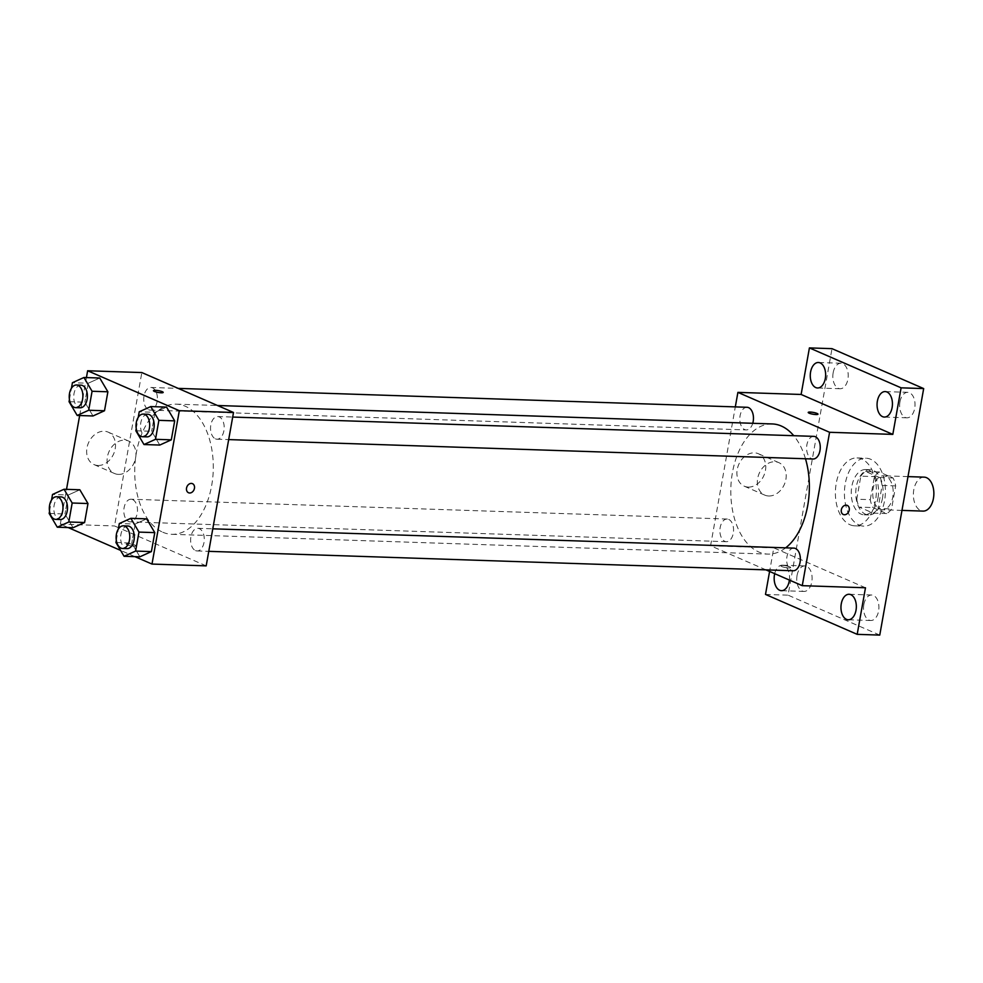 <?xml version="1.0" encoding="UTF-8"?>
<svg xmlns="http://www.w3.org/2000/svg" width="983" height="983" viewBox="0 0 983 983"><rect width="100%" height="100%" fill="white"/><g stroke="black" fill="none" stroke-linecap="round" stroke-linejoin="round"><path stroke-width="0.74" stroke-dasharray="4.92 3.69" d="M924.18 477.148A16.994 10.235 -88.1 0 0 913.514 491.807A16.994 10.235 -88.1 0 0 920.69 510.558A16.994 10.235 -88.1 0 0 923.049 511.099M880.043 509.206A16.994 10.235 -88.1 0 0 882.415 509.759A16.994 10.235 -88.1 0 0 893.203 493.11A16.994 10.235 -88.1 0 0 883.533 475.797A16.994 10.235 -88.1 0 0 872.879 490.456A16.994 10.235 -88.1 0 0 880.043 509.206M870.274 499.671L874.391 476.608A21.921 13.221 -88.1 0 1 879.257 471.975L893.043 477.971A21.921 13.221 -88.1 0 1 895.673 485.885L891.556 508.936A21.921 13.221 -88.1 0 1 886.691 513.581L872.916 507.584A21.921 13.221 -88.1 0 1 870.274 499.671L856.734 499.217L860.838 476.165L874.391 476.608M895.673 485.885L882.12 485.43L878.016 508.494L891.556 508.936M886.691 513.581L873.15 513.126L859.363 507.13L872.916 507.584M873.15 513.126A21.921 13.221 -88.1 0 0 878.016 508.494M882.12 485.43A21.921 13.221 -88.1 0 0 879.49 477.517L893.043 477.971M860.838 476.165A21.921 13.221 -88.1 0 1 865.704 471.521L879.49 477.517M856.734 499.217A21.921 13.221 -88.1 0 0 859.363 507.13M882.525 498.025A22.646 13.651 91.9 0 1 868.677 514.969A22.646 13.651 91.9 0 1 855.775 491.869A22.646 13.651 91.9 0 1 870.176 469.69A22.646 13.651 91.9 0 1 882.525 498.025M878.003 497.877A22.646 13.651 -88.1 0 0 865.667 469.542A22.646 13.651 -88.1 0 0 851.45 489.079A22.646 13.651 -88.1 0 0 861.01 514.084A22.646 13.651 -88.1 0 0 864.155 514.809A22.646 13.651 -88.1 0 0 878.003 497.877M865.704 471.521L879.257 471.975M859.056 525.045A33.975 20.483 -88.1 0 0 863.787 526.138A33.975 20.483 -88.1 0 0 885.376 492.852A33.975 20.483 -88.1 0 0 866.035 458.213A33.975 20.483 -88.1 0 0 844.716 487.531A33.975 20.483 -88.1 0 0 859.056 525.045M850.025 524.75A33.975 20.483 -88.1 0 0 854.755 525.831A33.975 20.483 -88.1 0 0 876.345 492.557A33.975 20.483 -88.1 0 0 857.004 457.918A33.975 20.483 -88.1 0 0 835.685 487.224A33.975 20.483 -88.1 0 0 850.025 524.75M833.154 372.778A12.754 7.692 -88.1 0 0 840.109 388.727A12.754 7.692 -88.1 0 0 848.218 376.243A12.754 7.692 -88.1 0 0 840.957 363.243A12.754 7.692 -88.1 0 0 833.154 372.778M797.053 575.473A12.754 7.692 -88.1 0 0 804.008 591.422A12.754 7.692 -88.1 0 0 812.105 578.938A12.754 7.692 -88.1 0 0 804.856 565.938A12.754 7.692 -88.1 0 0 797.053 575.473M863.848 604.557A12.754 7.692 -88.1 0 0 870.803 620.506A12.754 7.692 -88.1 0 0 878.913 608.022A12.754 7.692 -88.1 0 0 871.651 595.022A12.754 7.692 -88.1 0 0 863.848 604.557M899.961 401.863A12.754 7.692 -88.1 0 0 906.904 417.812A12.754 7.692 -88.1 0 0 915.013 405.328A12.754 7.692 -88.1 0 0 907.751 392.328A12.754 7.692 -88.1 0 0 899.961 401.863M879.76 635.092L788.083 595.17L831.999 348.658M774.69 573.679A12.754 7.692 91.9 0 1 782.271 565.188A12.754 7.692 91.9 0 1 789.386 580.068M865.482 587.773L773.793 547.863L769.591 571.455M765.499 594.42L788.083 595.17M765.929 569.857L710.574 545.762L773.793 547.863M710.574 545.762L735.309 406.901M748.284 487.089A17.694 13.737 113.5 0 0 764.835 472.97A17.694 13.737 113.5 0 0 758.397 453.741A17.694 13.737 113.5 0 0 738.749 464.48A17.694 13.737 113.5 0 0 744.266 486.192A17.694 13.737 113.5 0 0 748.284 487.089M772.245 423.943A65.124 39.259 -88.1 0 0 731.377 480.109A65.124 39.259 -88.1 0 0 758.864 552.028A65.124 39.259 -88.1 0 0 767.92 554.105A65.124 39.259 -88.1 0 0 785.65 547.85M805.482 458.754A65.124 39.259 -88.1 0 0 793.736 435.702M747.006 407.281A11.329 6.832 -88.1 0 0 739.904 417.05A11.329 6.832 -88.1 0 0 744.684 429.559A11.329 6.832 -88.1 0 0 746.257 429.927A11.329 6.832 -88.1 0 0 752.757 423.292M793.908 548.121A11.329 6.832 -88.1 0 0 786.793 557.889A11.329 6.832 -88.1 0 0 791.573 570.398A11.329 6.832 -88.1 0 0 793.146 570.767M813.813 436.366A11.329 6.832 -88.1 0 0 806.699 446.135A11.329 6.832 -88.1 0 0 811.479 458.643A11.329 6.832 -88.1 0 0 813.052 459.012M728.686 519.405A11.329 6.832 91.9 0 1 733.465 531.914A11.329 6.832 91.9 0 1 726.351 541.682A11.329 6.832 91.9 0 1 719.912 530.132A11.329 6.832 91.9 0 1 727.101 519.036A11.329 6.832 91.9 0 1 728.686 519.405M781.817 566.564A4.952 0.922 10.1 0 0 787.199 567.83A4.952 0.922 10.1 0 0 790.651 567.56A4.952 0.922 10.1 0 0 785.933 565.79A4.952 0.922 10.1 0 0 780.895 565.827A4.952 0.922 10.1 0 0 781.817 566.564A4.952 0.922 10.1 0 0 787.199 567.83A4.952 0.922 10.1 0 0 790.651 567.56A4.952 0.922 10.1 0 0 785.933 565.79A4.952 0.922 10.1 0 0 780.895 565.815A4.952 0.922 10.1 0 0 781.817 566.564M817.967 414.175L817.967 414.175A4.952 0.922 -169.9 0 1 812.929 414.212A4.952 0.922 -169.9 0 1 808.21 412.442A4.952 0.922 -169.9 0 1 808.223 412.442L808.223 412.43M768.743 495.997A17.694 13.737 113.5 0 0 785.294 481.879A17.694 13.737 113.5 0 0 778.855 462.649A17.694 13.737 113.5 0 0 759.195 473.388A17.694 13.737 113.5 0 0 764.725 495.1A17.694 13.737 113.5 0 0 768.743 495.997M843.291 514.502L843.303 514.502A4.952 3.846 -66.5 0 1 841.743 508.42A4.952 3.846 -66.5 0 1 847.248 505.409L847.248 505.409M162.785 532.221A65.124 39.259 -88.1 0 0 171.841 534.297A65.124 39.259 -88.1 0 0 213.237 470.525A65.124 39.259 -88.1 0 0 176.166 404.136A65.124 39.259 -88.1 0 0 135.298 460.302A65.124 39.259 -88.1 0 0 162.785 532.221M132.607 499.597A11.329 6.832 91.9 0 1 137.387 512.106A11.329 6.832 91.9 0 1 130.284 521.875A11.329 6.832 91.9 0 1 123.833 510.324A11.329 6.832 91.9 0 1 131.034 499.229A11.329 6.832 91.9 0 1 132.607 499.597M215.412 438.836A11.329 6.832 -88.1 0 0 216.985 439.204A11.329 6.832 -88.1 0 0 224.185 428.109A11.329 6.832 -88.1 0 0 217.734 416.559A11.329 6.832 -88.1 0 0 210.632 426.327A11.329 6.832 -88.1 0 0 215.412 438.836M195.506 550.591A11.329 6.832 -88.1 0 0 197.079 550.959A11.329 6.832 -88.1 0 0 204.28 539.864A11.329 6.832 -88.1 0 0 197.829 528.313A11.329 6.832 -88.1 0 0 190.727 538.082A11.329 6.832 -88.1 0 0 195.506 550.591M148.617 409.751A11.329 6.832 -88.1 0 0 150.19 410.12A11.329 6.832 -88.1 0 0 157.391 399.024A11.329 6.832 -88.1 0 0 150.94 387.474A11.329 6.832 -88.1 0 0 143.825 397.243A11.329 6.832 -88.1 0 0 148.617 409.751M206.184 565.864L114.507 525.954L141.835 372.557M88.237 383.235L99.75 378.025L88.237 383.235L84.857 402.207L88.237 383.235L72.435 382.706M92.992 415.969L84.857 402.207L92.992 415.969M135.138 524.074L146.651 518.852L135.138 524.074L131.747 543.046L135.138 524.074L119.324 523.546M139.881 556.808L131.747 543.046L139.881 556.808M68.159 527.564L60.319 524.148L66.525 489.337M79.66 415.526L86.43 377.583M134.954 556.648L120.602 550.394M155.044 412.319L166.557 407.097L155.044 412.319L151.665 431.291L155.044 412.319L139.23 411.791M159.787 445.053L151.665 431.291L159.787 445.053M68.331 494.99L79.844 489.78L68.331 494.99L64.952 513.962L68.331 494.99L52.529 494.461M73.086 527.724L64.952 513.962L73.086 527.724M60.319 524.148L114.507 525.954M98.03 465.475A17.694 13.737 113.5 0 0 114.569 451.369A17.694 13.737 113.5 0 0 108.142 432.127A17.694 13.737 113.5 0 0 88.482 442.878A17.694 13.737 113.5 0 0 94.012 464.578A17.694 13.737 113.5 0 0 98.03 465.475M127.04 544.803A4.952 0.922 10.1 0 0 132.422 546.069A4.952 0.922 10.1 0 0 135.875 545.798A4.952 0.922 10.1 0 0 131.157 544.029A4.952 0.922 10.1 0 0 126.119 544.066A4.952 0.922 10.1 0 0 127.04 544.803A4.952 0.922 10.1 0 0 132.422 546.069A4.952 0.922 10.1 0 0 135.875 545.798A4.952 0.922 10.1 0 0 131.157 544.029A4.952 0.922 10.1 0 0 126.119 544.066A4.952 0.922 10.1 0 0 127.04 544.803M163.19 392.414L163.19 392.414A4.952 0.922 -169.9 0 1 158.152 392.45A4.952 0.922 -169.9 0 1 153.434 390.681L153.446 390.681M118.476 474.384A17.694 13.737 113.5 0 0 135.027 460.277A17.694 13.737 113.5 0 0 128.601 441.035A17.694 13.737 113.5 0 0 108.941 451.787A17.694 13.737 113.5 0 0 114.47 473.487A17.694 13.737 113.5 0 0 118.476 474.384M188.515 492.741L188.515 492.741A4.952 3.846 -66.5 0 1 186.967 486.659A4.952 3.846 -66.5 0 1 192.471 483.661L192.471 483.661M49.531 511.295L51.546 499.978M61.044 496.906A11.329 6.832 -88.1 0 0 53.93 506.675A11.329 6.832 -88.1 0 0 58.71 519.184A11.329 6.832 -88.1 0 0 60.282 519.54M49.15 513.433L64.952 513.962M69.437 399.54L71.452 388.224M80.95 385.152A11.329 6.832 -88.1 0 0 73.836 394.92A11.329 6.832 -88.1 0 0 78.615 407.429A11.329 6.832 -88.1 0 0 80.188 407.785M69.056 401.678L84.857 402.207M116.326 540.38L118.341 529.063M127.839 525.991A11.329 6.832 -88.1 0 0 120.725 535.76A11.329 6.832 -88.1 0 0 125.505 548.268A11.329 6.832 -88.1 0 0 127.09 548.625M115.945 542.518L131.747 543.046M136.232 428.625L138.247 417.308M147.745 414.236A11.329 6.832 -88.1 0 0 140.63 424.005A11.329 6.832 -88.1 0 0 145.41 436.513A11.329 6.832 -88.1 0 0 146.995 436.87M135.851 430.763L151.665 431.291M907.997 476.608L883.533 475.797M901.976 510.398L882.415 509.759M864.155 514.809L868.677 514.969M865.667 469.542L870.176 469.69M854.755 525.831L863.787 526.138M857.004 457.918L866.035 458.213M907.751 392.328L885.179 391.578M906.904 417.812L884.331 417.062M871.651 595.022L849.066 594.273M870.803 620.506L848.218 619.757M804.856 565.938L782.271 565.188M804.008 591.422L781.424 590.672M840.957 363.243L818.384 362.494M840.109 388.727L817.537 387.978M778.855 462.649L758.397 453.741M764.725 495.1L744.266 486.192M171.841 534.297L767.92 554.105M176.166 404.136L217.489 405.5M727.101 519.036L131.034 499.229M726.351 541.682L130.284 521.875M216.985 439.204L228.683 439.585M217.734 416.559L232.701 417.062M197.079 550.959L208.777 551.34M197.829 528.313L212.795 528.817M150.19 410.12L746.257 429.927M150.94 387.474L178.169 388.383M128.601 441.035L108.142 432.127M114.47 473.487L94.012 464.578"/><path stroke-width="1.47" d="M901.976 510.398L923.049 511.099A16.994 10.235 -88.1 0 0 933.85 494.461A16.994 10.235 -88.1 0 0 924.18 477.148L907.997 476.608M735.309 406.901L737.901 392.377L801.12 394.466L809.414 347.908L831.999 348.658L923.676 388.58L879.76 635.092L857.188 634.342L765.499 594.42L769.591 571.455M809.414 347.908L901.104 387.83L923.676 388.58M901.104 387.83L892.81 434.388L829.591 432.287L802.263 585.671L865.482 587.773L857.188 634.342M847.248 505.409A4.952 3.846 -66.5 0 1 849.054 510.804A4.952 3.846 -66.5 0 1 844.422 514.748A4.952 3.846 -66.5 0 1 843.303 514.502A4.952 3.846 -66.5 0 1 841.755 508.42A4.952 3.846 -66.5 0 1 847.248 505.409A4.952 3.846 -66.5 0 1 849.054 510.804A4.952 3.846 -66.5 0 1 844.422 514.748A4.952 3.846 -66.5 0 1 843.291 514.502M856.021 610.222A12.754 7.692 91.9 0 1 848.218 619.757A12.754 7.692 91.9 0 1 841.276 603.808A12.754 7.692 91.9 0 1 849.066 594.273A12.754 7.692 91.9 0 1 856.021 610.222M789.386 580.068A12.754 7.692 91.9 0 1 789.226 581.137A12.754 7.692 91.9 0 1 781.424 590.672A12.754 7.692 91.9 0 1 774.481 574.723A12.754 7.692 91.9 0 1 774.69 573.679M825.327 378.443A12.754 7.692 91.9 0 1 817.537 387.978A12.754 7.692 91.9 0 1 810.582 372.029A12.754 7.692 91.9 0 1 818.384 362.494A12.754 7.692 91.9 0 1 825.327 378.443M892.122 407.527A12.754 7.692 91.9 0 1 884.331 417.062A12.754 7.692 91.9 0 1 877.377 401.113A12.754 7.692 91.9 0 1 885.179 391.578A12.754 7.692 91.9 0 1 892.122 407.527M801.12 394.466L892.81 434.388M785.65 547.85A65.124 39.259 -88.1 0 0 805.482 458.754M793.736 435.702A65.124 39.259 -88.1 0 0 772.245 423.943L217.489 405.5M737.901 392.377L829.591 432.287M802.263 585.671L765.929 569.857M752.757 423.292A11.329 6.832 -88.1 0 0 747.006 407.281L178.169 388.383M208.777 551.34L793.146 570.767A11.329 6.832 -88.1 0 0 800.346 559.671A11.329 6.832 -88.1 0 0 793.908 548.121L212.795 528.817M228.683 439.585L813.052 459.012A11.329 6.832 -88.1 0 0 820.252 447.916A11.329 6.832 -88.1 0 0 813.813 436.366L232.701 417.062M808.223 412.442A4.952 0.922 -169.9 0 1 811.675 412.172A4.952 0.922 -169.9 0 1 817.045 413.438A4.952 0.922 -169.9 0 1 817.979 414.175A4.952 0.922 -169.9 0 1 812.929 414.212A4.952 0.922 -169.9 0 1 808.223 412.43A4.952 0.922 -169.9 0 1 811.663 412.172A4.952 0.922 -169.9 0 1 817.045 413.438A4.952 0.922 -169.9 0 1 817.967 414.175M86.43 377.583L87.634 370.763L141.835 372.557L233.512 412.479L206.184 565.864L151.996 564.07L134.954 556.648M87.634 370.763L179.324 410.685L233.512 412.479M179.324 410.685L151.996 564.07M192.471 483.661A4.952 3.846 -66.5 0 1 194.278 489.043A4.952 3.846 -66.5 0 1 189.645 492.987A4.952 3.846 -66.5 0 1 188.515 492.741A4.952 3.846 -66.5 0 1 186.979 486.659A4.952 3.846 -66.5 0 1 192.471 483.661A4.952 3.846 -66.5 0 1 194.278 489.043A4.952 3.846 -66.5 0 1 189.645 492.999A4.952 3.846 -66.5 0 1 188.515 492.741M99.75 378.025L107.884 391.787L104.505 410.759L92.992 415.969L104.505 410.759L107.884 391.787L99.75 378.025L83.948 377.497L92.083 391.259L88.703 410.243L77.19 415.453L69.056 401.678L69.437 399.54M146.651 518.852L154.773 532.626L151.394 551.598L139.881 556.808L151.394 551.598L154.773 532.626L146.651 518.852L130.837 518.336L138.972 532.098L135.593 551.07L124.079 556.292L115.945 542.518L116.326 540.38M66.525 489.337L79.66 415.526M120.602 550.394L68.159 527.564M166.557 407.097L174.691 420.871L171.3 439.843L159.787 445.053L171.3 439.843L174.691 420.871L166.557 407.097L150.743 406.581L158.877 420.343L155.498 439.315L143.985 444.537L135.851 430.763L136.232 428.625M79.844 489.78L87.978 503.542L84.599 522.514L73.086 527.724L84.599 522.514L87.978 503.542L79.844 489.78L64.042 489.251L72.177 503.013L68.798 521.998L57.284 527.207L49.15 513.433L49.531 511.295M153.434 390.681A4.952 0.922 -169.9 0 1 156.899 390.411A4.952 0.922 -169.9 0 1 162.269 391.676A4.952 0.922 -169.9 0 1 163.19 392.414A4.952 0.922 -169.9 0 1 158.152 392.45A4.952 0.922 -169.9 0 1 153.446 390.681A4.952 0.922 -169.9 0 1 156.887 390.411A4.952 0.922 -169.9 0 1 162.269 391.676A4.952 0.922 -169.9 0 1 163.19 392.414M51.546 499.978L52.529 494.461L64.042 489.251M55.773 519.393L60.282 519.54A11.329 6.832 -88.1 0 0 67.483 508.457A11.329 6.832 -88.1 0 0 61.044 496.906L56.523 496.759A11.329 6.832 -88.1 0 0 49.42 506.528A11.329 6.832 -88.1 0 0 54.2 519.036A11.329 6.832 -88.1 0 0 55.773 519.393A11.329 6.832 -88.1 0 0 62.973 508.309A11.329 6.832 -88.1 0 0 56.523 496.759M72.177 503.013L87.978 503.542M68.798 521.998L84.599 522.514M57.284 527.207L73.086 527.724M71.452 388.224L72.435 382.706L83.948 377.497M75.679 407.638L80.188 407.785A11.329 6.832 -88.1 0 0 87.389 396.702A11.329 6.832 -88.1 0 0 80.95 385.152L76.428 385.004A11.329 6.832 -88.1 0 0 69.326 394.773A11.329 6.832 -88.1 0 0 74.106 407.281A11.329 6.832 -88.1 0 0 75.679 407.638A11.329 6.832 -88.1 0 0 82.879 396.542A11.329 6.832 -88.1 0 0 76.428 385.004M92.083 391.259L107.884 391.787M88.703 410.243L104.505 410.759M77.19 415.453L92.992 415.969M118.341 529.063L119.324 523.546L130.837 518.336M122.568 548.477L127.09 548.625A11.329 6.832 -88.1 0 0 134.29 537.541A11.329 6.832 -88.1 0 0 127.839 525.991L123.317 525.844A11.329 6.832 -88.1 0 0 116.215 535.612A11.329 6.832 -88.1 0 0 120.995 548.121A11.329 6.832 -88.1 0 0 122.568 548.477A11.329 6.832 -88.1 0 0 129.768 537.382A11.329 6.832 -88.1 0 0 123.317 525.844M138.972 532.098L154.773 532.626M135.593 551.07L151.394 551.598M124.079 556.292L139.881 556.808M138.247 417.308L139.23 411.791L150.743 406.581M142.474 436.722L146.995 436.87A11.329 6.832 -88.1 0 0 154.196 425.786A11.329 6.832 -88.1 0 0 147.745 414.236L143.223 414.089A11.329 6.832 -88.1 0 0 136.121 423.857A11.329 6.832 -88.1 0 0 140.901 436.366A11.329 6.832 -88.1 0 0 142.474 436.722A11.329 6.832 -88.1 0 0 149.674 425.627A11.329 6.832 -88.1 0 0 143.223 414.089M158.877 420.343L174.691 420.871M155.498 439.315L171.3 439.843M143.985 444.537L159.787 445.053"/></g></svg>
